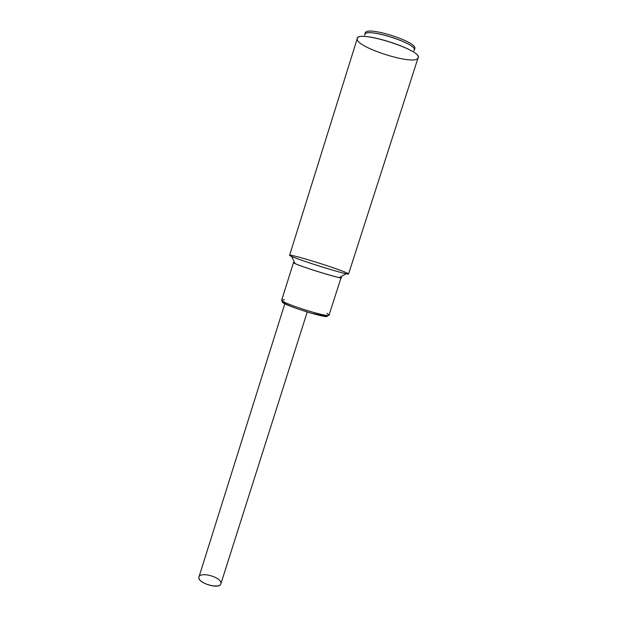 <?xml version="1.0" encoding="UTF-8"?>
<svg xmlns="http://www.w3.org/2000/svg" width="617" height="617" viewBox="0 0 617 617"><rect width="100%" height="100%" fill="white"/><g stroke="black" fill="none" stroke-linecap="round" stroke-linejoin="round"><path stroke-width="0.93" d="M220.979 583.181C221.195 576.864 199.314 571.134 198.882 577.419C198.242 583.798 221.033 589.705 220.979 583.181M284.83 303.703L198.975 576.949C196.499 582.749 219.575 589.96 220.886 583.79L307.197 312.086M365.287 32.986C365.989 25.405 418.534 42.072 414.74 48.674L414.231 50.247C418.01 43.699 365.48 27.04 364.794 34.56L365.287 32.986C365.989 25.405 418.534 42.072 414.74 48.674M327.002 313.305L329.069 315.056C329.578 318.426 279.378 302.5 281.738 300.039L284.437 299.8M340.283 277.01L341.078 277.627L339.304 277.55M294.995 263.498L293.499 262.534L294.502 262.487M341.031 277.781L329.069 315.056C329.578 318.426 279.378 302.5 281.738 300.039L293.453 262.688M326.671 315.326C334.468 321.634 272.097 301.674 283.859 301.636M357.258 38.562C357.922 29.554 422.73 50.116 418.079 57.851L348.582 273.925C350.047 276.161 290.329 257.351 289.581 255.33L357.258 38.562M295.011 263.536C301.536 266.683 332.116 276.385 339.265 277.573C341.51 277.982 341.857 277.781 340.322 276.987C351.042 282.185 294.995 265.055 293.383 262.626L294.486 262.449L293.383 262.626L295.011 263.536L291.556 256.379L289.581 255.33C288.131 253.949 305.97 258.832 323.709 264.6C341.533 270.369 353.788 275.259 346.214 273.724C337.599 272.159 299.5 260.073 291.556 256.379M417.377 58.762C410.868 64.7 357.899 47.679 357.235 39.419C353.317 27.919 427.434 51.435 417.609 58.569L417.377 58.762M364.755 35.238C361.955 25.783 421.612 44.702 413.876 50.818M329.069 315.056L325.761 316.205L311.307 313.212C297.649 309.086 288.725 305.801 284.537 303.356C282.571 302.191 281.637 301.081 281.738 300.039M339.265 277.573L346.214 273.724"/></g></svg>
